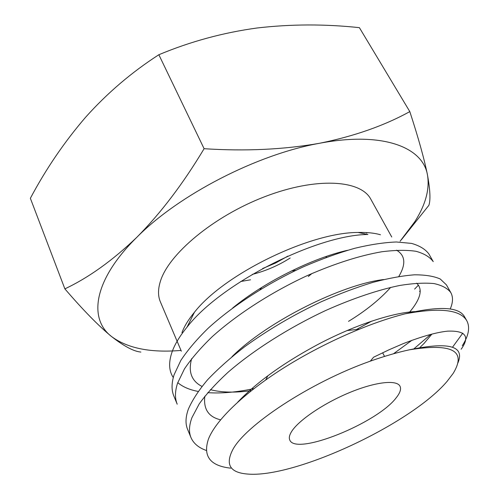 <?xml version="1.0" encoding="UTF-8"?>
<svg xmlns="http://www.w3.org/2000/svg" width="499" height="499" viewBox="0 0 499 499"><rect width="100%" height="100%" fill="white"/><g stroke="black" fill="none" stroke-linecap="round" stroke-linejoin="round"><path stroke-width="0.75" d="M260.004 289.694L261.769 287.393M291.428 270.969L295.926 270.283M326.677 256.336L326.059 257.459M311.962 273.508L308.288 276.496M262.636 268.531L275.722 262.954L287.954 256.074M290.187 258.008C278.336 265.53 265.68 271.001 252.226 274.419M400.117 241.21L414.731 221.812C425.553 204.864 429.814 189.296 427.5 175.105C423.046 147.249 382.989 131.206 319.616 143.263C283.981 149.569 245.477 151.384 204.103 148.702C183.083 183.757 160.647 213.298 136.795 237.331C112.612 260.484 88.641 277.662 64.87 288.865L30.364 198.296C45.927 169.011 64.327 142.009 85.572 117.284C107.179 93.132 131.605 72.28 158.85 54.728C190.35 41.56 223.059 32.653 256.979 28.006C290.792 24.071 324.93 23.958 359.399 27.663L409.81 111.601C384.311 125.667 354.246 136.227 319.616 143.263C257.01 154.366 178.785 194.785 136.795 237.331C93.475 280.026 88.229 318.699 111.514 336.513C127.501 348.346 150.667 352.98 181.006 350.423M391.759 237.019L370.826 199.232C360.827 179.815 316.235 176.858 264.763 196.693C213.285 216.366 168.032 254.515 160.21 281.91C157.915 289.582 157.977 296.231 160.385 301.87L181.349 351.221M358.999 329.246L346.992 330.563M267.851 375.772L265.736 379.939M396.281 397.678C400.117 392.869 401.364 389.052 400.011 386.226C396.792 379.539 375.579 381.81 349.805 392.47C324.044 403.073 298.907 420.071 291.772 431.267C289.445 434.891 288.778 437.804 289.769 439.993C295.57 456.217 377.475 423.065 396.281 397.678M401.233 239.919L428.872 205.332C430.656 200.143 430.2 190.069 427.5 175.105C424.375 159.343 418.48 138.179 409.81 111.601M232.434 450.341C225.348 464.619 230.189 472.503 246.949 473.994C293.973 478.747 410.902 424.187 447.116 381.336L453.167 373.414C466.921 350.791 452.275 342.932 409.249 349.836C397.366 352.413 384.392 356.186 370.327 361.145C310.097 382.365 244.385 425.94 232.434 450.341M462.292 345.726C468.711 335.64 470.22 327.325 466.815 320.776C460.415 309.667 439.85 307.353 405.113 313.834C368.823 322.978 321.556 343.88 282.303 368.811C243.188 393.761 215.643 420.545 208.426 439.108C202.756 456.229 210.185 465.916 230.713 468.162M457.851 363.072C465.143 345.938 448.944 341.528 409.249 349.836M370.327 361.145L373.583 357.215L388.858 349.855L403.279 343.611C421.886 336.395 436.712 332.234 447.753 331.136C465.729 330.5 470.189 336.532 461.138 349.244M450.815 292.595L446.43 284.873L440.243 279.003C433.987 276.203 425.416 274.806 414.526 274.812C402.481 275.722 388.627 278.242 372.953 282.359C356.511 287.368 339.283 293.836 321.281 301.752C293.618 314.788 268.082 329.789 244.653 346.768C230.251 357.92 217.882 368.942 207.547 379.82C198.702 390.318 192.315 400.073 188.391 409.074C185.534 416.989 185.26 423.738 187.574 429.327L190.974 437.573C188.716 432.14 189.04 425.491 191.953 417.613L199.244 403.847C206.443 393.892 216.042 383.369 228.043 372.273C253.71 350.011 289.295 327.519 325.722 310.484C352.699 298.421 378.647 289.726 400.011 285.416C413.54 283.276 424.905 282.665 434.105 283.588C442.033 285.341 447.603 288.341 450.815 292.595C453.235 297.055 453.03 302.531 450.204 309.024M206.312 450.46C198.633 447.753 193.525 443.455 190.974 437.573M174.095 374.749C171.469 383.064 171.388 390.168 173.858 396.075L177.207 404.196C174.781 398.377 174.906 391.359 177.582 383.132L184.455 368.892C191.385 358.613 200.648 347.872 212.243 336.669C237.225 314.152 272.204 291.74 307.927 275.305C335.191 263.428 359.798 255.588 381.735 251.77C395.152 250.068 406.56 249.905 415.973 251.284C424.007 253.486 429.758 256.929 433.232 261.619L428.922 254.028C425.435 249.257 419.634 245.708 411.525 243.393L396.343 241.984C384.199 242.452 370.345 244.547 354.777 248.277C338.459 252.924 321.418 259.062 303.654 266.697C268 283.07 233.282 305.344 208.42 328.005C196.893 339.22 187.699 350.024 180.838 360.421L174.095 374.749M393.505 353.766L411.956 340.268M430.787 334.349L413.964 348.776M419.603 291.441L420.195 290.58M356.841 329.309L371.817 321.057M254.016 388.602C236.8 392.239 221.388 393.592 207.765 392.663M198.165 391.434C189.57 389.825 182.765 386.893 177.75 382.639M173.272 377.55C168.781 370.776 168.45 362.031 172.292 351.315C175.03 343.911 179.933 335.871 187.006 327.194C220.695 283.313 316.871 234.829 367.925 234.48L358.033 232.465C309.736 232.384 224.12 274.144 194.448 312.249C188.429 319.541 184.268 326.334 181.954 332.627M380.456 234.761C374.306 232.989 366.827 232.228 358.033 232.465M414.625 289.096L418.424 285.122M452.518 347.21L462.766 333.157M466.815 320.776L464.488 316.678C458.905 306.804 439.12 305.856 405.113 313.834M64.87 288.865C83.133 310.116 98.683 325.997 111.514 336.513C124.026 346.275 133.813 351.458 140.88 352.063M366.715 233.145L367.033 232.59M204.103 148.702L158.85 54.728M239.801 302.868L239.227 302.856M240.749 281.486L250.542 279.802M382.639 352.774L384.529 356.417M194.448 312.249L187 327.194M408.974 312.879C420.638 299.126 423.183 289.233 416.615 283.189M383.619 279.552C342.008 284.355 267.084 321.699 231.973 356.716M204.833 396.225C203.311 409.118 208.563 416.977 220.57 419.796M348.502 321.362C365.636 310.914 379.695 299.587 390.686 287.387M398.801 276.477C406.111 264.221 405.369 255.457 396.568 250.186M347.491 250.305C312.293 258.214 264.202 282.085 232.671 308.002M191.666 358.625C188.054 371.755 191.485 381.018 201.958 386.419M210.378 389.669C221.394 392.538 235.066 392.863 251.39 390.648M419.796 347.616L423.994 343.493L431.934 334.056M414.725 311.588C393.287 312.723 356.617 324.281 319.728 343.493C280.775 364.176 255.064 384.005 237.774 402.1"/></g></svg>
